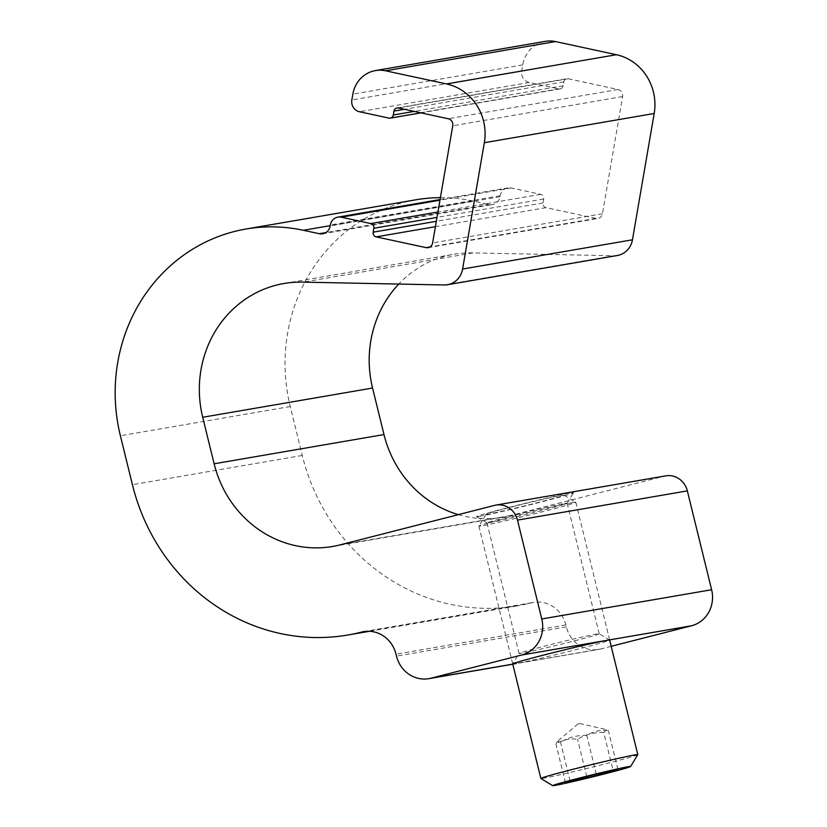 <?xml version="1.0" encoding="UTF-8"?>
<svg xmlns="http://www.w3.org/2000/svg" width="827" height="827" viewBox="0 0 827 827"><rect width="100%" height="100%" fill="white"/><g stroke="black" fill="none" stroke-linecap="round" stroke-linejoin="round"><path stroke-width="0.62" stroke-dasharray="4.13 3.1" d="M440.409 197.632A169.711 159.27 80.2 0 1 473.168 201.044L489.119 204.486A9.986 9.366 -99.8 0 0 492.489 204.558A9.986 9.366 -99.8 0 0 500.035 196.702L500.201 195.741A9.986 9.366 80.2 0 1 507.737 187.894A9.986 9.366 80.2 0 1 511.117 187.967L540.672 194.335A3.99 3.753 80.2 0 1 543.69 199.038L543.019 202.946A3.99 3.753 -99.8 0 0 546.037 207.649L595.916 218.4A5.985 5.624 -99.8 0 0 602.459 213.738L622.617 96.563A5.985 5.624 -99.8 0 0 618.089 89.502L568.221 78.751A3.99 3.753 -99.8 0 0 563.849 81.863L563.177 85.77A3.99 3.753 80.2 0 1 558.814 88.871L529.259 82.504A9.986 9.366 80.2 0 1 521.703 70.75L522.705 64.899A29.948 28.108 80.2 0 1 545.334 41.35M617.376 255.491A19.962 18.742 80.2 0 1 613.882 255.739L473.003 252.917A109.815 103.055 -99.8 0 0 453.827 254.282A109.815 103.055 -99.8 0 0 398.759 284.064M458.344 514.642A109.815 103.055 -99.8 0 0 502.496 517.237A109.815 103.055 -99.8 0 0 510.052 515.624L664.422 476.156A19.962 18.742 80.2 0 1 665.797 475.856M611.194 646.321L600.722 648.999A29.948 28.108 80.2 0 1 598.655 649.443A29.948 28.108 80.2 0 1 566.34 626.897L565.864 624.954A29.948 28.108 -99.8 0 0 533.539 602.407A29.948 28.108 -99.8 0 0 531.482 602.852A199.658 187.378 80.2 0 1 517.733 605.788A199.658 187.378 80.2 0 1 302.268 455.46L290.246 406.522A169.711 159.27 80.2 0 1 415.826 199.803M479.608 516.306A49.909 1.292 166.2 0 0 533.177 504.005A49.909 1.292 166.2 0 0 573.473 492.83A49.909 1.292 166.2 0 0 570.413 493.088A49.909 1.292 166.2 0 0 515.614 505.7A49.909 1.292 166.2 0 0 476.559 516.627A49.909 1.292 166.2 0 0 479.608 516.306M599.193 633.751A41.267 1.065 -13.8 0 1 599.213 633.771A41.267 1.065 -13.8 0 1 566.392 642.91A41.267 1.065 -13.8 0 1 521.589 653.216A41.267 1.065 -13.8 0 1 519.056 653.454A41.267 1.065 -13.8 0 1 552.384 644.181A41.267 1.065 -13.8 0 1 596.67 634.02A41.267 1.065 -13.8 0 1 599.193 633.751L609.644 640.067A49.909 1.292 -13.8 0 1 570.589 651.004A49.909 1.292 -13.8 0 1 515.79 663.616L512.771 664.133M564.614 503.488A41.267 1.065 -13.8 0 1 567.146 503.25A41.267 1.065 -13.8 0 1 567.146 503.271A41.267 1.065 -13.8 0 1 533.818 512.513A41.267 1.065 -13.8 0 1 489.532 522.685A41.267 1.065 -13.8 0 1 487.01 522.953A41.267 1.065 -13.8 0 1 486.989 522.933A41.267 1.065 -13.8 0 1 519.811 513.794A41.267 1.065 -13.8 0 1 564.614 503.488M486.989 522.933L519.056 653.454A41.267 1.065 -13.8 0 1 519.056 653.423L512.73 663.874M488.519 514.032A40.12 1.034 -13.8 0 1 486.049 514.239A40.12 1.034 -13.8 0 1 518.446 505.256A40.12 1.034 -13.8 0 1 561.502 495.363A40.12 1.034 -13.8 0 1 563.952 495.104A40.12 1.034 -13.8 0 1 532.567 503.891A40.12 1.034 -13.8 0 1 488.519 514.032M572.749 502.599A49.909 1.292 -13.8 0 1 575.799 502.268A49.909 1.292 -13.8 0 1 575.819 502.299A49.909 1.292 -13.8 0 1 536.123 513.36A49.909 1.292 -13.8 0 1 481.945 525.817A49.909 1.292 -13.8 0 1 478.874 526.106A49.909 1.292 -13.8 0 1 478.885 526.075A49.909 1.292 -13.8 0 1 519.18 514.901A49.909 1.292 -13.8 0 1 572.749 502.599M637.793 754.679A49.909 1.292 -13.8 0 1 597.487 765.854A49.909 1.292 -13.8 0 1 543.928 778.155A49.909 1.292 -13.8 0 1 540.879 778.486M578.021 723.925L579.644 723.511L578.021 723.925M603.741 732.474C594.386 732.184 585.64 734.417 577.525 739.183C569.71 738.263 562.505 739.865 555.93 743.99L557.315 741.457L560.541 742.108C568.656 737.343 577.401 735.11 586.756 735.399C593.331 731.275 600.536 729.662 608.352 730.592L606.573 729.6L603.741 732.474L613.065 770.423M586.725 776.615L577.525 739.183M565.451 782.755L555.93 743.99M617.872 769.358L608.352 730.592M596.277 774.165L586.756 735.399M570.061 780.874L560.541 742.108M522.705 64.899L352.85 94.133M521.703 70.75L351.847 99.984M529.259 82.504L359.404 111.738M558.814 88.871L388.959 118.106M563.177 85.77L414.213 111.397M563.849 81.863L404.444 109.288M568.221 78.751L398.356 107.986M618.089 89.502L448.234 118.737M622.617 96.563L452.762 125.787M602.459 213.738L432.604 242.962M595.916 218.4L429.968 246.953M546.037 207.649L435.405 226.681M543.019 202.946L436.336 221.305M543.69 199.038L437.007 217.398M540.672 194.335L437.928 212.012M511.117 187.967L439.964 200.206M500.201 195.741L330.345 224.975M500.035 196.702L330.18 225.936M489.119 204.486L325.786 232.594M473.168 201.044L330.221 225.647M290.246 406.522L120.391 435.757M302.268 455.46L132.413 484.684M531.482 602.852L365.772 631.363M565.864 624.954L396.009 654.188M566.34 626.897L396.484 656.121M600.722 648.999L515.79 663.616M664.422 476.156L494.567 505.38M510.052 515.624L340.197 544.848M473.003 252.917L303.147 282.141M613.882 255.739L444.027 284.974M420.974 112.854L560.158 88.902M397.012 107.955L566.867 78.72M428.076 247.676L597.931 218.442M440.078 199.534L507.737 187.894M322.633 233.793L492.489 204.558M369.514 631.29L517.733 605.788M363.684 631.632L533.539 602.407M512.792 664.215L598.655 649.443M332.64 546.471L502.496 517.237M283.961 283.506L453.827 254.282M567.146 503.271L573.473 492.83M567.146 503.25L599.213 633.771M487.01 522.953L476.559 516.627M563.952 495.104L575.799 502.268M575.819 502.299L609.664 640.098M577.97 723.925L557.315 741.457M579.644 723.511L606.573 729.6M478.874 526.106L512.719 663.916M486.049 514.239L478.885 526.075"/><path stroke-width="1.24" d="M375.479 70.574L545.334 41.35A29.948 28.108 80.2 0 1 555.455 41.567L616.415 54.716A49.909 46.839 80.2 0 1 654.188 113.495L632.459 239.799A19.962 18.742 80.2 0 1 617.376 255.491L447.521 284.726A19.962 18.742 80.2 0 1 444.027 284.974L303.147 282.141A109.815 103.055 -99.8 0 0 283.961 283.506A109.815 103.055 -99.8 0 0 202.708 417.273L214.131 463.792A109.815 103.055 -99.8 0 0 332.64 546.471A109.815 103.055 -99.8 0 0 340.197 544.848L494.567 505.38A19.962 18.742 80.2 0 1 495.942 505.08A19.962 18.742 80.2 0 1 517.485 520.121L541.768 618.968A29.948 28.108 80.2 0 1 521.661 655.015L430.867 678.233A29.948 28.108 80.2 0 1 428.799 678.667A29.948 28.108 80.2 0 1 396.484 656.121L396.009 654.188A29.948 28.108 -99.8 0 0 363.684 631.632A29.948 28.108 -99.8 0 0 361.626 632.076A199.658 187.378 80.2 0 1 347.878 635.012A199.658 187.378 80.2 0 1 132.413 484.684L120.391 435.757A169.711 159.27 80.2 0 1 245.97 229.027A169.711 159.27 80.2 0 1 303.313 230.278L319.263 233.71A9.986 9.366 -99.8 0 0 322.633 233.793A9.986 9.366 -99.8 0 0 330.18 225.936L330.345 224.975A9.986 9.366 80.2 0 1 337.881 217.119A9.986 9.366 80.2 0 1 341.262 217.191L370.816 223.569A3.99 3.753 80.2 0 1 373.835 228.262L373.163 232.17A3.99 3.753 -99.8 0 0 376.182 236.873L426.06 247.624A5.985 5.624 -99.8 0 0 432.604 242.962L452.762 125.787A5.985 5.624 -99.8 0 0 448.234 118.737L398.356 107.986A3.99 3.753 -99.8 0 0 393.993 111.087L393.321 114.994A3.99 3.753 80.2 0 1 388.959 118.106L359.404 111.738A9.986 9.366 80.2 0 1 351.847 99.984L352.85 94.133A29.948 28.108 80.2 0 1 375.479 70.574A29.948 28.108 80.2 0 1 385.599 70.802L446.549 83.941A49.909 46.839 80.2 0 1 484.333 142.72L462.603 269.033A19.962 18.742 80.2 0 1 447.521 284.726M398.759 284.064A109.815 103.055 -99.8 0 0 372.563 388.039L383.986 434.557A109.815 103.055 -99.8 0 0 458.344 514.642M495.942 505.08L665.797 475.856A19.962 18.742 80.2 0 1 687.34 490.887L711.623 589.744A29.948 28.108 80.2 0 1 691.517 625.781L611.194 646.321M245.97 229.027L415.826 199.803A169.711 159.27 80.2 0 1 440.409 197.632M515.79 663.616A49.909 1.292 -13.8 0 1 512.73 663.874A49.909 1.292 -13.8 0 1 553.025 652.699A49.909 1.292 -13.8 0 1 606.594 640.398A49.909 1.292 -13.8 0 1 609.644 640.067M552.715 785.65L540.879 778.486A49.909 1.292 -13.8 0 1 540.858 778.455A49.909 1.292 -13.8 0 1 580.544 767.394A49.909 1.292 -13.8 0 1 634.733 754.937A49.909 1.292 -13.8 0 1 637.803 754.648A49.909 1.292 -13.8 0 1 637.793 754.679L630.619 766.515A40.12 1.034 -13.8 0 1 598.221 775.499A40.12 1.034 -13.8 0 1 555.165 785.392A40.12 1.034 -13.8 0 1 552.715 785.65A40.12 1.034 -13.8 0 1 584.11 776.863A40.12 1.034 -13.8 0 1 628.158 766.722A40.12 1.034 -13.8 0 1 630.619 766.515M617.872 769.358L613.262 771.24L587.046 777.949L565.451 782.755L570.061 780.874L596.277 774.165L617.872 769.358M587.046 777.949L586.725 776.615M613.262 771.24L613.065 770.423M555.455 41.567L385.599 70.802M414.213 111.397L393.321 114.994M404.444 109.288L393.993 111.087M429.968 246.953L426.06 247.624M435.405 226.681L376.182 236.873M436.336 221.305L373.163 232.17M437.007 217.398L373.835 228.262M437.928 212.012L370.816 223.569M439.964 200.206L341.262 217.191M325.786 232.594L319.263 233.71M330.221 225.647L303.313 230.278M365.772 631.363L361.626 632.076M512.771 664.133L430.867 678.233M691.517 625.781L521.661 655.015M711.623 589.744L541.768 618.968M687.34 490.887L517.485 520.121M383.986 434.557L214.131 463.792M372.563 388.039L202.708 417.273M632.459 239.799L462.603 269.033M654.188 113.495L484.333 142.72M616.415 54.716L446.549 83.941M390.303 118.137L420.974 112.854M337.881 217.119L440.078 199.534M347.878 635.012L369.514 631.29M428.799 678.667L512.792 664.215M609.664 640.098L637.803 754.648M512.719 663.916L540.858 778.455"/></g></svg>

